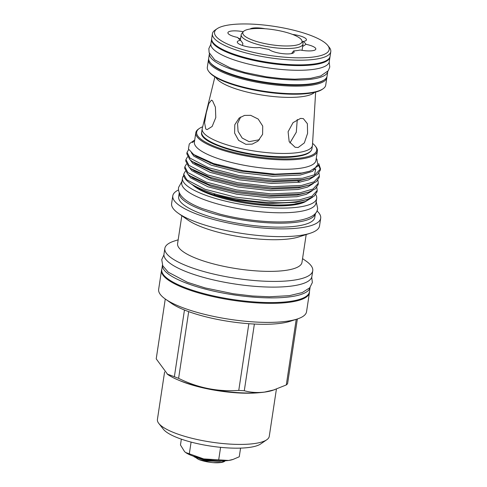 <?xml version="1.0" encoding="UTF-8"?>
<svg xmlns="http://www.w3.org/2000/svg" width="487" height="487" viewBox="0 0 487 487"><rect width="100%" height="100%" fill="white"/><g stroke="black" fill="none" stroke-linecap="round" stroke-linejoin="round"><path stroke-width="0.73" d="M290.416 296.766A74.657 18.956 8.6 0 0 310.091 287.391L309.409 291.932A74.657 18.956 8.6 0 1 289.71 301.453A74.657 18.956 8.6 0 1 207.261 294.458A74.657 18.956 8.6 0 1 161.769 269.603L162.457 265.056A74.657 18.956 8.6 0 0 208.241 289.838A74.657 18.956 8.6 0 0 290.416 296.766M250.702 28.928A29.963 7.609 -171.4 0 1 281.675 31.229A29.963 7.609 -171.4 0 1 301.873 40.518A29.963 7.609 -171.4 0 1 294.142 45.528A29.963 7.609 -171.4 0 1 259.005 42.192A29.963 7.609 -171.4 0 1 243.311 31.661A29.963 7.609 -171.4 0 1 250.702 28.928M243.311 31.661L241.729 33.566A31.259 7.938 8.6 0 0 241.187 34.705A31.259 7.938 8.6 0 0 260.235 45.114A31.259 7.938 8.6 0 0 294.757 48.043A31.259 7.938 8.6 0 0 303.005 44.055A31.259 7.938 8.6 0 0 302.829 42.807L301.873 40.518M215.09 460.544L205.21 459.649L193.552 456.24M225.329 460.763L221.019 462.376L213.105 462.65A16.588 4.213 -171.4 0 0 220.824 462.528A16.588 4.213 -171.4 0 0 224.458 461.42L224.897 461.122M185.711 452.557A26.395 6.702 8.6 0 0 185.821 452.636A26.395 6.702 8.6 0 0 191.744 455.589A26.395 6.702 8.6 0 0 203.694 458.918L228.653 460.452L233.036 459.43L239.257 456.782L240.572 448.119M181.347 439.158L180.464 444.984L184.561 451.601L185.626 452.496L203.694 458.918A26.395 6.702 8.6 0 0 228.653 460.452A26.395 6.702 -171.4 0 0 232.311 459.667L233.036 459.43M315.74 194.63A67.87 17.234 -171.4 0 1 316.69 198.422L315.978 203.109A67.87 17.234 -171.4 0 1 298.068 211.766A67.87 17.234 -171.4 0 1 223.119 205.411A67.87 17.234 -171.4 0 1 181.761 182.808L182.467 178.12A67.87 17.234 -171.4 0 1 183.727 175.551M316.69 198.422A67.87 17.234 -171.4 0 1 298.781 207.078A67.87 17.234 -171.4 0 1 223.825 200.717A67.87 17.234 -171.4 0 1 182.467 178.12M317.22 190.472L317.007 191.896L314.218 196.097L307.467 199.384L299.146 201.295C278.32 204.942 238.886 201.253 213.531 193.491A67.212 17.069 8.6 0 1 189.833 183.002A67.212 17.069 8.6 0 1 183.727 174.23L186.71 179.746L205.1 189.291L235.617 197.168L270.108 201.101L299.359 199.871L311.984 196.212L317.22 190.472L316.8 187.452M185.34 171.26L183.763 173.981M318.309 183.264L318.096 184.689L315.308 188.883L308.557 192.17L300.236 194.082L270.985 195.311L236.493 191.379L208.771 184.463L190.015 175.892L187.586 173.956L184.64 168.192L184.853 166.767L187.805 172.532L206.19 182.083L236.706 189.954L271.198 193.887L300.455 192.657L313.074 188.999L318.309 183.264L317.889 180.239M186.43 164.052L184.853 166.767M319.405 176.05L319.186 177.475L316.398 181.669L309.647 184.957L301.325 186.874L272.075 188.098L237.583 184.165L209.86 177.256L191.105 168.679L188.676 166.743L185.73 160.978L185.943 159.553L188.895 165.318L207.279 174.87L237.796 182.741L272.294 186.673L301.544 185.45L314.164 181.791L319.405 176.05L318.979 173.031M187.519 156.838L185.943 159.553M320.495 168.837L320.276 170.261L317.494 174.462L310.743 177.743L302.421 179.66L273.164 180.884L238.673 176.958L210.95 170.042L192.195 161.465L189.772 159.535L186.819 153.77L187.032 152.346L189.985 158.111L208.369 167.656L238.886 175.533L273.384 179.46L302.634 178.236L315.253 174.577L320.495 168.837L318.687 163.498M188.706 149.539L187.032 152.346M318.486 164.941L320.336 169.543M161.83 269.208A74.791 18.993 8.6 0 0 161.532 270.303L158.646 289.357A74.791 18.993 8.6 0 0 165.446 299.115L171.387 303.285A67.492 17.142 8.6 0 0 184.457 310.018A67.492 17.142 8.6 0 0 188.694 311.637A67.492 17.142 8.6 0 0 248.851 323.709A67.492 17.142 8.6 0 0 254.378 324.05A67.492 17.142 8.6 0 0 280.914 323.271A67.492 17.142 8.6 0 0 290.264 321.262L297.167 319.04A74.791 18.993 8.6 0 0 306.548 311.723L309.434 292.675A74.791 18.993 8.6 0 0 309.47 291.536M165.446 299.115A74.791 18.993 8.6 0 0 286.813 321.262A74.791 18.993 8.6 0 0 297.167 319.04M164.6 371.934L157.417 419.435A56.559 14.36 8.6 0 0 158.811 423.459A56.559 14.36 8.6 0 0 198.915 439.883A56.559 14.36 8.6 0 0 254.336 443.566A56.559 14.36 8.6 0 0 266.736 439.785A56.559 14.36 8.6 0 0 269.262 436.352L276.403 389.137M195.817 132.744L194.398 142.119A61.459 15.608 8.6 0 0 231.849 162.585A61.459 15.608 8.6 0 0 299.724 168.338A61.459 15.608 8.6 0 0 315.941 160.497L317.36 151.122A61.459 15.608 -171.4 0 1 301.136 158.963A61.459 15.608 -171.4 0 1 233.267 153.204A61.459 15.608 -171.4 0 1 195.817 132.744A61.459 15.608 -171.4 0 1 198.562 129.012L199.378 128.452A60.711 15.414 8.6 0 0 226.516 150.422A60.711 15.414 8.6 0 0 300.704 158.032A60.711 15.414 8.6 0 0 315.223 145.972A60.711 15.414 8.6 0 0 312.569 143.385M194.697 140.128L192.517 142.63L194.709 140.067M194.404 140.262L190.88 142.679A67.212 17.069 8.6 0 0 189.26 144.061L188.42 148.943L193.662 154.519L213.44 163.51L242.934 170.681L274.985 174.151L301.91 172.995L309.817 171.18L317.987 166.049L316.897 159.255L316.252 158.439M189.017 175.156A62.592 15.894 8.6 0 0 188.688 175.582M189.833 183.002L193.595 185.638A62.592 15.894 8.6 0 0 295.171 204.175A62.592 15.894 8.6 0 0 303.833 202.312L293.978 204.187C273.499 206.725 239.367 203.042 215.297 195.08L213.531 193.491M179.289 192.627A68.85 17.483 8.6 0 0 179.265 192.761L178.662 196.724A68.85 17.483 8.6 0 0 220.617 219.649A68.85 17.483 8.6 0 0 296.65 226.102A68.85 17.483 8.6 0 0 314.821 217.318L315.418 213.355A68.85 17.483 8.6 0 0 315.436 213.215M179.265 192.761A68.85 17.483 8.6 0 0 221.22 215.686A68.85 17.483 8.6 0 0 297.253 222.133A68.85 17.483 8.6 0 0 315.418 213.355M178.559 189.93A74.791 18.993 8.6 0 0 172.794 195.841L171.619 203.59A74.791 18.993 8.6 0 0 178.419 213.355A74.791 18.993 8.6 0 0 299.785 235.501A74.791 18.993 8.6 0 0 310.14 233.273A74.791 18.993 8.6 0 0 319.521 225.962L320.696 218.206A74.791 18.993 8.6 0 0 316.934 210.853M172.794 195.841A74.791 18.993 8.6 0 0 218.365 220.739A74.791 18.993 8.6 0 0 300.96 227.746A74.791 18.993 8.6 0 0 320.696 218.206M178.419 213.355L188.104 220.148A62.896 15.974 8.6 0 0 290.167 238.77A62.896 15.974 8.6 0 0 298.878 236.901L310.14 233.273M181.815 215.735L177.603 243.597A62.896 15.974 8.6 0 0 215.924 264.538A62.896 15.974 8.6 0 0 285.382 270.425A62.896 15.974 8.6 0 0 301.977 262.408L306.189 234.545M178.175 239.799L174.224 241.071A74.791 18.993 8.6 0 0 164.843 248.382A74.791 18.993 8.6 0 0 210.421 273.286A74.791 18.993 8.6 0 0 293.01 280.293A74.791 18.993 8.6 0 0 312.745 270.754A74.791 18.993 8.6 0 0 305.952 260.989L302.549 258.609M164.843 248.382L163.985 254.074A74.791 18.993 8.6 0 0 209.556 278.978A74.791 18.993 8.6 0 0 292.151 285.985A74.791 18.993 8.6 0 0 311.887 276.446L312.745 270.754M161.532 270.303A74.791 18.993 8.6 0 0 207.103 295.207A74.791 18.993 8.6 0 0 289.698 302.214A74.791 18.993 8.6 0 0 309.434 292.675M266.736 439.785L260.582 444.004A50.904 12.924 -171.4 0 1 249.423 447.407A50.904 12.924 -171.4 0 1 199.536 444.089A50.904 12.924 -171.4 0 1 163.449 429.315L158.811 423.459M165.27 298.994L156.217 358.846L167.723 374.473A59.615 15.14 8.6 0 0 264.459 392.126A59.615 15.14 8.6 0 0 272.714 390.355L286.301 384.943A67.492 17.142 8.6 0 0 287.592 383.665L297.374 318.973M167.071 374.016L174.37 376.707A67.492 17.142 8.6 0 0 178.607 378.326C197.734 387.883 217.786 391.907 238.764 390.397A67.492 17.142 8.6 0 0 244.291 390.738C250.726 392.504 257.513 392.942 264.66 392.059L274.595 389.746M202.677 126.766A60.711 15.414 8.6 0 0 199.378 128.452M330.003 56.693A59.858 15.2 -171.4 0 1 329.961 57.052L329.255 61.739A59.858 15.2 -171.4 0 1 313.458 69.379A59.858 15.2 -171.4 0 1 247.353 63.773A59.858 15.2 -171.4 0 1 210.883 43.842L211.589 39.155A59.858 15.2 -171.4 0 1 211.662 38.796M329.961 57.052A59.858 15.2 -171.4 0 1 314.17 64.692A59.858 15.2 -171.4 0 1 248.066 59.085A59.858 15.2 -171.4 0 1 211.589 39.155M298.141 147.531L304.345 142.904L307.589 133.353L307.382 123.704L303.322 118.603L300.552 118.402L293.04 122.645L288.097 131.74L289.162 141.589L295.11 147.251L298.141 147.531M315.643 92.098L312.465 145.187A55.749 14.16 -171.4 0 1 312.429 145.51A55.749 14.16 -171.4 0 1 297.715 152.62A55.749 14.16 -171.4 0 1 236.152 147.397A55.749 14.16 -171.4 0 1 202.184 128.836A55.749 14.16 -171.4 0 1 202.245 128.519L214.907 76.861M326.893 76.879A59.858 15.2 -171.4 0 1 326.856 77.61A59.858 15.2 -171.4 0 1 311.059 85.243A59.858 15.2 -171.4 0 1 244.955 79.637A59.858 15.2 -171.4 0 1 208.479 59.706A59.858 15.2 -171.4 0 1 208.661 58.994M208.479 59.706L207.334 67.279A59.858 15.2 8.6 0 0 208.813 71.54A59.858 15.2 8.6 0 0 251.255 88.914A59.858 15.2 8.6 0 0 309.915 92.816A59.858 15.2 8.6 0 0 323.033 88.811A59.858 15.2 8.6 0 0 325.712 85.182L326.856 77.61M327.757 45.437L329.303 47.385A59.858 15.2 -171.4 0 1 330.783 51.646A59.858 15.2 -171.4 0 1 314.986 59.28A59.858 15.2 -171.4 0 1 248.881 53.673A59.858 15.2 -171.4 0 1 212.411 33.743A59.858 15.2 -171.4 0 1 215.084 30.109L217.135 28.703A57.971 14.72 8.6 0 0 243.05 49.686A57.971 14.72 8.6 0 0 313.89 56.955A57.971 14.72 8.6 0 0 327.757 45.437A57.971 14.72 8.6 0 0 286.654 28.605A57.971 14.72 8.6 0 0 229.84 24.825A57.971 14.72 8.6 0 0 217.135 28.703M330.783 51.646L330.07 56.334A59.858 15.2 -171.4 0 1 314.279 63.967A59.858 15.2 -171.4 0 1 248.175 58.361A59.858 15.2 -171.4 0 1 211.699 38.43L212.411 33.743M302.555 42.15L303.109 41.486A13.009 3.306 8.6 0 0 306.445 39.843A13.009 3.306 8.6 0 0 292.535 34.425M242.544 45.504L242.861 43.404L240.627 40.293A13.009 3.306 8.6 0 0 237.291 41.937A13.009 3.306 8.6 0 0 245.15 46.253A13.009 3.306 8.6 0 0 259.486 47.501A34.9 8.863 -171.4 0 0 268.988 49.406A13.009 3.306 8.6 0 0 290.678 53.728A13.009 3.306 8.6 0 0 294.111 52.072A13.009 3.306 8.6 0 0 293.594 50.922L291.561 53.582M293.594 50.922A34.9 8.863 -171.4 0 0 297.161 50.563A34.9 8.863 -171.4 0 0 300.229 50.009A13.009 3.306 8.6 0 0 312.392 50.733A13.009 3.306 8.6 0 0 315.826 49.077A13.009 3.306 8.6 0 0 305.976 44.311L302.628 46.539M210.506 62.914A59.104 15.012 8.6 0 0 252.041 80.325A59.104 15.012 8.6 0 0 310.621 84.312A59.104 15.012 8.6 0 0 323.971 80.075M323.033 88.811L322.217 89.377A59.104 15.012 -171.4 0 1 309.257 93.327A59.104 15.012 -171.4 0 1 251.341 89.48A59.104 15.012 -171.4 0 1 209.434 72.32L208.813 71.54M205.764 128.994L207.097 129.627L212.149 126.468L215.796 117.556L215.406 107.189L212.515 100.742L211.431 100.133L208.783 103.591L206.318 112.71L204.57 122.754L205.764 128.994M240.688 116.965L237.553 123.528L238.07 131.356L242.197 138.058L249.07 141.65L259.455 139.732M245.844 144.316L252.211 144.115L257.933 141.175L262.615 134.309L262.712 126.06L258.207 119.072L250.714 115.34L244.511 115.413L239.147 118.055L234.801 124.709L234.6 133.061L238.612 140.372L245.844 144.316M289.917 142.965L296.303 132.19L297.265 119.485M209.428 53.454A59.858 15.2 8.6 0 0 209.41 53.576A59.858 15.2 8.6 0 0 245.886 73.507A59.858 15.2 8.6 0 0 311.984 79.113A59.858 15.2 8.6 0 0 327.781 71.479A59.858 15.2 8.6 0 0 327.8 71.358M209.41 53.576L208.698 58.263A59.858 15.2 8.6 0 0 245.174 78.194A59.858 15.2 8.6 0 0 311.278 83.801A59.858 15.2 8.6 0 0 327.075 76.167L327.781 71.479M304.667 202.044A60.37 15.328 -171.4 0 1 293.338 204.997A60.37 15.328 -171.4 0 1 192.882 185.139M238.447 38.37A13.009 3.306 -171.4 0 1 240.59 38.662M303.109 41.486A34.9 8.863 -171.4 0 1 305.976 44.311M240.627 40.293A34.9 8.863 -171.4 0 1 238.222 38.156A34.9 8.863 -171.4 0 1 237.759 37.475L238.727 38.729M296.559 156.449A54.994 13.965 -171.4 0 1 242.009 152.729A54.994 13.965 -171.4 0 1 203.383 136.512M243.257 31.728A13.009 3.306 8.6 0 0 227.91 32.708A13.009 3.306 8.6 0 0 237.759 37.475M264.977 28.733A13.009 3.306 8.6 0 0 250.075 29.019M315.223 145.972L315.838 146.751A61.459 15.608 -171.4 0 1 317.36 151.122M216.654 165.337L219.497 165.367M297.484 180.987L299.925 182.132M312.739 197.101L304.85 201.983M188.694 311.637L178.607 378.326M238.764 390.397L248.851 323.709M254.378 324.05L244.291 390.738M286.301 384.943L296.218 319.344M174.37 376.707L184.457 310.018M191.093 442.099L189.333 453.714M220.587 447.34L218.73 459.612M193.735 456.27L198.544 459.442C202.629 461.043 207.486 462.114 213.105 462.65M314.529 92.372A50.751 12.887 -171.4 0 1 302.354 96.621A50.751 12.887 -171.4 0 1 250.695 92.901A50.751 12.887 -171.4 0 1 215.887 77.451M179.119 380.365A56.559 14.36 8.6 0 0 260.082 392.607M297.216 155.937A55.749 14.16 8.6 0 0 311.93 148.827C311.041 152.699 305.988 155.25 296.772 156.479C265.238 161.574 197.308 145.333 201.679 132.154A55.749 14.16 8.6 0 0 235.653 150.714A55.749 14.16 8.6 0 0 297.216 155.937M192.517 142.63L194.021 140.773M317.08 165.361L312.63 171.296L300.181 175.064L272.586 176.251L240.054 172.581L211.267 165.19L193.923 156.217L191.342 152.693M314.444 176.3L308.557 179.886L299.091 182.272L271.496 183.465L238.965 179.794L210.177 172.398L192.834 163.431L190.283 159.992M313.354 183.508L307.467 187.099L297.995 189.486L270.407 190.679L237.869 187.002L209.087 179.612L191.744 170.645L189.193 167.199M312.264 190.721L306.378 194.307L296.906 196.699L269.317 197.886L236.779 194.216L207.998 186.825L190.654 177.852L188.098 174.413M214.262 164.569L216.709 164.545M311.169 197.935L305.288 201.521L293.978 204.187M309.817 171.18L300.418 173.5L272.823 174.693L240.292 171.016L214.097 164.515L196.407 156.443L193.662 154.519M315.74 168.849L314.462 174.967M310.743 177.743L299.322 180.714L271.734 181.907L239.196 178.23L213.002 171.722L195.311 163.656L193.893 162.579M309.647 184.957L298.233 187.927L270.644 189.114L238.106 185.444L211.912 178.936L194.222 170.864L191.105 168.679M308.557 192.17L297.143 195.135L269.555 196.328L237.017 192.657L210.822 186.15L193.132 178.078L190.015 175.892M210.22 163.163L212.131 163.072M307.467 199.384L296.053 202.349L268.459 203.542L235.927 199.865L215.297 195.08M221.877 460.848L220.173 461.28L205.423 461.019L198.544 459.442M219.4 460.805L205.514 460.392L194.526 457.001L193.351 456.173M316.197 201.655L317.652 208.418C317.347 214.517 310.189 218.681 296.193 220.909C277.006 223.685 244.949 220.757 219.698 214.067L202.385 208.606C194.812 205.739 188.919 202.635 184.713 199.299C179.983 195.372 177.944 191.397 178.589 187.385L181.98 181.359M302.056 50.331L303.005 44.055M163.93 254.792L161.751 259.65L162.786 265.792L168.258 272.209L187.392 282.283L205.185 287.945L233.334 293.752L252.357 295.993L269.323 296.778L289.369 295.658L302.25 292.577L309.744 287.793L312.356 282.527L311.723 277.146M312.429 145.51L311.93 148.827M210.841 44.287L208.844 48.609L209.136 52.626L214.73 59.889L230.4 67.949L244.687 72.411L266.2 76.806L281.291 78.577L294.763 79.204L310.73 78.31L320.671 75.99L328.281 70.712L329.778 66.963L329.163 62.178M202.184 128.836L201.679 132.154M314.705 169.068L315.01 169.61M193.905 162.591L192.195 161.465M240.371 40.111L241.187 34.705"/></g></svg>
